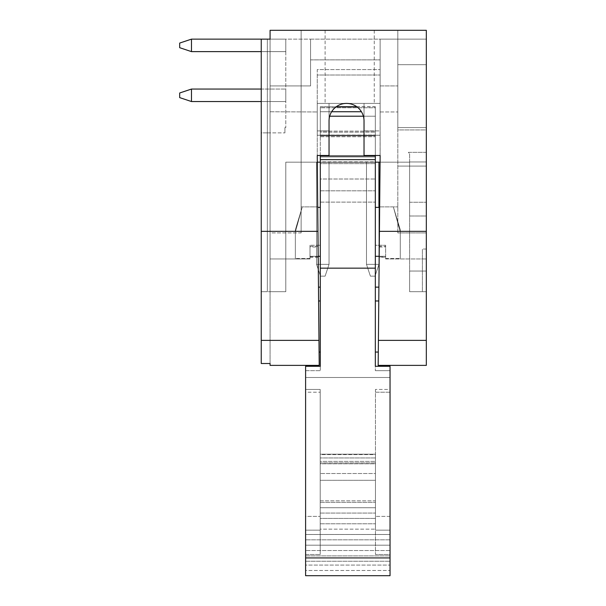 <?xml version="1.0" encoding="UTF-8"?>
<svg xmlns="http://www.w3.org/2000/svg" width="606" height="606" viewBox="0 0 606 606"><rect width="100%" height="100%" fill="white"/><g stroke="black" fill="none" stroke-linecap="round" stroke-linejoin="round"><path stroke-width="0.45" stroke-dasharray="3.03 2.27" d="M426.321 340.383L426.321 365.38L378.174 365.38L426.321 365.38L378.174 365.38L379.439 231.348L426.321 231.348L426.321 340.383L378.409 340.383M375.334 159.636L375.334 268.163L320.309 268.163L320.309 159.636L375.334 159.643L320.309 159.643L375.334 159.643L375.334 155.947L320.309 155.947L320.309 159.643M317.294 162.166L409.618 162.166L409.618 291.683L409.618 161.976L426.321 161.976L409.618 161.976L426.321 161.976L426.321 202.26L426.321 161.976L409.618 161.976L409.618 202.26L409.618 153.947A12.378 12.378 0 0 0 408.346 152.341L426.321 152.341L426.321 365.38L426.321 271.049L409.618 271.049L409.618 291.683L426.321 291.683L426.321 249.036L426.321 291.683L426.321 271.049L426.321 291.683L409.618 291.683L409.618 271.049L426.321 271.049L426.321 291.683L409.618 291.683L426.321 291.683L426.321 152.341L408.346 152.341A12.378 12.378 0 0 1 409.618 153.947L409.618 291.683L426.321 291.683L422.39 291.683L422.39 249.036L422.39 291.683L426.321 291.683L409.618 291.683L409.618 162.166L409.618 216.016L409.618 202.26L409.618 216.016L426.321 216.016L409.618 216.016L426.321 216.016L426.321 202.26L426.321 216.016L426.321 202.26L426.321 216.016L409.618 216.016L409.618 162.166L380.136 162.166L380.136 157.06L378.174 365.38L380.136 155.484L364.024 155.484L364.024 120.897A17.491 17.491 0 0 0 346.534 103.406A17.491 17.491 0 0 0 329.043 120.897L329.043 155.484L317.249 155.484L317.945 231.348L261.239 231.348L261.239 363.502L261.239 39.14L261.239 231.348M261.239 340.383L318.976 340.383L319.21 365.38L270.079 365.38L270.079 39.14L261.239 39.14L261.239 363.502L270.079 363.502L270.079 39.14L261.239 39.14L285.805 39.14L191.473 39.14L191.473 51.624L191.473 39.14L285.805 39.14L285.805 127.578L285.805 39.14L285.805 51.624L285.805 39.14L285.805 51.624L285.805 39.14L285.805 51.624L285.805 39.14L285.805 51.624L285.805 39.14L285.805 51.624L285.805 39.14L285.805 51.624L285.805 39.14L285.805 51.624L285.805 39.14L285.805 51.624L285.805 39.14L285.805 51.624L285.805 39.14L285.805 51.624L285.805 39.14L285.805 51.624L285.805 39.14L285.805 51.624L285.805 39.14L285.805 51.624L285.805 39.14L285.805 51.624L285.805 39.14L285.805 51.624L285.805 39.14L285.805 51.624L285.805 39.14L267.329 39.14L267.329 291.683L267.329 39.14L310.567 39.14L310.567 85.916L310.567 39.14L380.136 39.14L380.136 85.916L397.824 85.916L397.824 39.14L426.321 39.14L426.321 129.942L397.824 129.942L397.824 39.14L380.136 39.14L380.136 85.916L380.136 59.88L380.136 85.916L397.824 85.916L397.824 111.959L397.824 30.3L397.824 232.916L397.824 39.14L380.136 39.14L380.136 85.916L380.136 39.14L270.079 39.14L270.079 30.3L301.137 30.3L301.137 232.916L301.137 30.3L397.824 30.3L397.824 85.916L397.824 39.14L426.321 39.14L426.321 258.959L426.321 30.3L270.079 30.3L426.321 30.3L426.321 231.348M397.824 232.916L397.824 129.942L426.321 129.942L426.321 166.097L397.824 166.097L426.321 166.097L426.321 232.916L426.321 30.3L397.824 30.3L397.824 232.916L397.824 206.881L397.824 232.916L426.321 232.916L397.824 232.916M390.044 392.203L375.447 392.203L375.447 389.446L375.447 554.505L375.447 389.446L375.447 392.203L390.044 392.203L390.044 554.505L390.044 389.446L375.447 389.446L390.044 389.446L390.044 516.388L375.447 516.388L390.044 516.388L390.044 554.505L375.447 554.505L390.044 554.505L390.044 392.203M364.024 103.406L364.024 120.897A17.491 17.491 0 0 0 346.534 103.406A17.491 17.491 0 0 0 329.043 120.897L329.043 103.406L364.024 103.406L364.024 130.919L380.136 130.919L380.136 103.406L317.249 103.406L380.136 103.406L364.024 103.406L364.024 130.919L380.136 130.919L380.136 103.406L346.534 103.406A17.491 17.491 0 0 0 329.043 120.897L329.043 103.406L317.249 103.406L317.249 135.244L317.249 75.008L380.136 75.008L317.249 75.008L380.136 75.008L317.249 75.008L317.249 155.484L317.249 130.919L329.043 130.919L329.043 155.484L329.043 103.406L346.534 103.406A17.491 17.491 0 0 1 364.024 120.897L364.024 103.406M380.136 155.484L380.136 130.919L380.136 155.484L364.024 155.484L364.024 130.919L364.024 155.484L380.136 155.484L380.136 69.607L380.136 135.244L380.136 103.406L380.136 135.244L317.249 135.244L380.136 135.244L380.136 75.008L380.091 162.166M379.439 231.348L380.136 157.06M375.334 268.163L375.334 370.675L375.334 179.656L375.334 370.675L375.334 366.282L390.044 366.282L390.044 370.675L375.334 370.675L390.044 370.675L390.044 530.167L375.447 530.167L375.447 457.962L375.447 462.901L320.195 462.901L375.447 462.901L375.447 461.401L320.195 461.401L320.195 462.901L320.195 454.197L375.447 454.197L320.195 454.197L375.447 454.205L375.447 454.591L375.447 454.197L320.195 454.205L320.195 454.591L320.195 454.197L320.195 530.167L320.195 500.851L375.447 500.851L375.447 480.308L375.447 500.851L320.195 500.851L320.195 480.308L320.195 507.722L375.447 507.722L320.195 507.722L320.195 518.425L375.447 518.425L320.195 518.425L320.195 529.136L375.447 529.136L320.195 529.136L320.195 530.167L305.598 530.167L305.598 377.5L305.598 530.167L320.195 530.167L320.195 461.401L375.447 461.401L375.447 530.167L390.044 530.167L390.044 377.5L305.598 377.5L390.044 377.5L305.598 377.5L305.598 366.282L320.309 366.282L320.309 370.675L320.309 179.656L320.309 190.814L375.334 190.814L320.309 190.814L320.309 370.675L305.598 370.675L305.598 377.5L390.044 377.5L390.044 366.282L390.044 557.929L305.598 557.929L305.598 366.282L305.598 370.675L320.309 370.675L320.309 268.163M317.249 155.484L329.043 155.484L317.249 155.484L317.249 103.406L380.136 103.406L317.249 103.406L317.249 130.919L329.043 130.919L329.043 103.406L317.249 103.406L317.249 135.244L320.309 135.244L317.249 135.244L317.249 69.607L380.136 69.607L317.249 69.607L317.249 162.166L317.249 157.06L317.249 162.166L285.805 162.166L285.805 291.683L270.079 291.683L270.079 365.38L319.21 365.38L317.249 157.06L319.21 365.38L270.079 365.38L270.079 39.14L270.079 85.916L310.567 85.916L310.567 39.14L310.567 85.916L270.079 85.916L270.079 111.959L270.079 39.14L270.079 291.683L267.329 291.683L267.329 132.888L261.239 132.888L261.239 291.683L261.239 132.888L261.239 291.683L267.329 291.683L267.329 132.888L267.329 291.683L285.805 291.683L285.805 162.166L317.249 162.166L317.249 157.06M320.195 454.591L320.195 473.513L320.195 463.81L375.447 463.81L375.447 473.513L375.447 463.81L320.195 463.81L320.195 454.591L375.447 454.591L375.447 463.81L375.447 454.591L320.195 454.591M305.598 389.446L320.195 389.446L320.195 554.505L320.195 389.446L320.195 554.505L320.195 389.446L305.598 389.446L305.598 392.203L320.195 392.203L305.598 392.203L305.598 516.388L320.195 516.388L305.598 516.388L305.598 554.505L320.195 554.505L305.598 554.505L305.598 389.446M320.309 135.032L375.334 135.032L320.309 135.244L320.309 132.184L375.334 132.184L320.309 132.184L320.309 131.131L320.309 135.873L320.309 135.244L380.136 135.244L320.309 135.047M270.079 111.777L317.249 111.959L270.079 111.777L270.079 232.916L270.079 111.777M284.918 127.578L284.918 132.888L284.918 127.578L285.805 127.578L284.918 127.578M379.197 256.944L379.667 206.881L379.197 256.944L385.651 256.944L385.651 258.959L385.651 257.202L379.189 257.202L379.424 232.916L379.295 246.324L385.651 246.324L385.651 258.959L385.651 246.324M261.239 51.624L191.473 51.624L285.805 51.624L191.473 51.624L285.805 51.624L191.473 51.624L285.805 51.624L191.473 51.624L179.679 47.692L179.679 43.071L191.473 39.14L179.679 43.071L179.679 47.692L179.679 43.071L191.473 39.14L179.679 43.071L179.679 47.692L179.679 43.071L191.473 39.14L191.473 51.624L179.679 47.692L179.679 43.071L179.679 47.692L179.679 43.071L191.473 39.14L191.473 51.624L191.473 39.14L191.473 51.624L179.679 47.692L179.679 43.071L179.679 47.692L191.473 51.624L179.679 47.692L179.679 43.071L191.473 39.14L191.473 51.624L179.679 47.692L179.679 43.071L179.679 47.692L179.679 43.071L191.473 39.14L179.679 43.071L179.679 47.692L179.679 43.071L191.473 39.14L191.473 51.624L191.473 39.14L179.679 43.071L191.473 39.14L191.473 51.624L179.679 47.692L179.679 43.071L179.679 47.692L179.679 43.071L191.473 39.14L179.679 43.071L179.679 47.692L179.679 43.071L191.473 39.14L179.679 43.071L179.679 47.692L179.679 43.071L191.473 39.14L191.473 51.624L191.473 39.14L191.473 51.624L179.679 47.692L179.679 43.071L179.679 47.692L179.679 43.071L191.473 39.14L179.679 43.071L179.679 47.692L179.679 43.071L191.473 39.14L191.473 51.624L191.473 39.14L179.679 43.071L179.679 47.692L179.679 43.071L191.473 39.14L191.473 51.624L179.679 47.692L191.473 51.624L179.679 47.692L179.679 43.071L179.679 47.692L179.679 43.071L191.473 39.14L179.679 43.071L179.679 47.692L191.473 51.624L179.679 47.692L191.473 51.624L179.679 47.692L191.473 51.624L191.473 39.14L179.679 43.071L179.679 47.692L191.473 51.624L191.473 39.14L191.473 51.624L191.473 39.14L191.473 51.624L179.679 47.692L191.473 51.624L179.679 47.692L191.473 51.624L191.473 39.14L179.679 43.071L191.473 39.14L179.679 43.071L179.679 47.692L191.473 51.624L191.473 39.14L191.473 51.624L179.679 47.692L191.473 51.624L191.473 39.14L191.473 51.624L179.679 47.692L191.473 51.624L191.473 39.14L179.679 43.071L179.679 47.692L191.473 51.624L179.679 47.692L191.473 51.624L191.473 39.14L191.473 51.624L191.473 39.14L179.679 43.071L179.679 47.692L191.473 51.624L179.679 47.692L191.473 51.624L191.473 39.14L179.679 43.071L179.679 47.692L191.473 51.624L179.679 47.692L191.473 51.624L191.473 39.14L191.473 51.624L179.679 47.692L191.473 51.624L191.473 39.14L179.679 43.071L191.473 39.14L191.473 51.624L191.473 39.14L191.473 51.624L179.679 47.692L191.473 51.624L191.473 39.14L179.679 43.071L191.473 39.14L179.679 43.071L191.473 39.14L179.679 43.071L191.473 39.14L285.805 39.14L267.329 39.14L267.329 291.683L267.329 39.14M361.434 111.739L320.309 111.739L320.309 106.845L336.118 106.845M356.76 106.709L375.334 106.709L375.334 131.131L375.334 107.77L320.309 107.77L375.334 107.77L375.334 106.709L375.334 116.216L375.334 106.845L320.309 106.709L320.309 155.947M305.598 557.929L305.598 575.7L305.598 570.488L390.044 570.488L305.598 570.488L305.598 565.087L305.598 575.7L390.044 575.7L390.044 557.929M426.321 249.036L422.39 249.036M318.476 287.138L320.309 287.138L320.309 256.3L309.992 256.3L309.992 258.467L309.992 245.256L309.992 258.959L309.992 245.256L309.992 247.006L318.097 247.006L317.961 232.916L318.476 287.138L318.097 247.006M320.309 287.138L320.309 245.256L309.992 245.256L320.309 245.256L320.309 234.03L320.309 287.138L320.309 256.3M309.992 246.324L318.089 246.324M378.955 162.166L378.955 264.36L378.955 162.166L378.955 264.36L378.955 162.166L378.955 264.36L378.955 162.166L378.955 264.36L378.955 162.166L378.955 264.36L366.478 264.36L378.955 264.36L375.031 276.154L378.955 264.36L366.478 264.36L378.955 264.36L375.031 276.154L370.41 276.154L366.478 264.36L378.955 264.36L375.031 276.154L378.955 264.36L366.478 264.36L370.41 276.154L366.478 264.36L378.955 264.36L375.031 276.154L378.955 264.36L375.031 276.154L370.41 276.154L366.478 264.36L378.955 264.36L375.031 276.154L378.955 264.36L366.478 264.36L378.955 264.36L375.031 276.154L378.955 264.36L375.031 276.154L370.41 276.154L366.478 264.36L378.955 264.36L375.031 276.154L378.955 264.36L366.478 264.36L370.41 276.154L366.478 264.36L378.955 264.36L375.031 276.154L378.955 264.36L375.031 276.154L378.955 264.36L375.031 276.154L378.955 264.36L375.031 276.154L378.955 264.36L375.031 276.154L378.955 264.36L375.031 276.154L378.955 264.36L375.031 276.154L378.955 264.36L375.031 276.154L378.955 264.36L375.031 276.154L378.955 264.36L375.031 276.154L378.955 264.36L375.031 276.154L370.41 276.154L366.478 264.36L370.41 276.154L375.031 276.154L370.41 276.154L366.478 264.36L370.41 276.154L375.031 276.154L370.41 276.154L375.031 276.154L370.41 276.154L375.031 276.154L370.41 276.154L366.478 264.36L370.41 276.154L375.031 276.154L370.41 276.154L366.478 264.36L370.41 276.154L375.031 276.154L370.41 276.154L366.478 264.36L370.41 276.154L375.031 276.154L370.41 276.154L375.031 276.154L370.41 276.154L375.031 276.154L370.41 276.154L375.031 276.154L370.41 276.154L375.031 276.154L370.41 276.154L375.031 276.154L370.41 276.154L375.031 276.154L370.41 276.154L375.031 276.154L370.41 276.154L375.031 276.154L370.41 276.154L366.478 264.36L366.478 162.166L378.955 162.166L366.478 162.166L378.955 162.166L366.478 162.166L378.955 162.166L366.478 162.166L378.955 162.166L366.478 162.166L378.955 162.166L366.478 162.166L378.955 162.166L366.478 162.166L378.955 162.166L366.478 162.166L378.955 162.166L366.478 162.166L378.955 162.166L366.478 162.166L378.955 162.166L366.478 162.166L378.955 162.166L366.478 162.166L378.955 162.166L366.478 162.166L378.955 162.166L366.478 162.166L378.955 162.166L366.478 162.166L378.955 162.166L366.478 162.166L378.955 162.166L366.478 162.166L378.955 162.166L366.478 162.166L378.955 162.166L366.478 162.166L378.955 162.166L366.478 162.166L378.955 162.166L366.478 162.166L366.478 264.36L378.955 264.36L378.955 162.166L378.955 264.36L366.478 264.36L370.41 276.154L375.031 276.154L378.955 264.36L378.955 162.166L378.955 264.36L366.478 264.36L366.478 162.166L366.478 264.36L370.41 276.154L366.478 264.36L378.955 264.36L366.478 264.36L366.478 162.166L366.478 264.36L378.955 264.36L378.955 162.166L378.955 264.36L378.955 162.166L378.955 264.36L378.955 162.166L378.955 264.36L378.955 162.166L378.955 264.36L366.478 264.36L366.478 162.166L366.478 264.36L370.41 276.154L375.031 276.154L378.955 264.36L378.955 162.166L378.955 264.36L366.478 264.36L370.41 276.154L375.031 276.154L370.41 276.154L366.478 264.36L370.41 276.154L366.478 264.36L366.478 162.166L366.478 264.36L378.955 264.36L366.478 264.36L370.41 276.154L366.478 264.36L378.955 264.36L366.478 264.36L366.478 162.166L366.478 264.36L378.955 264.36L366.478 264.36L366.478 162.166L366.478 264.36L366.478 162.166L366.478 264.36L378.955 264.36L378.955 162.166L378.955 264.36L378.955 162.166L378.955 264.36L366.478 264.36L370.41 276.154L375.031 276.154L378.955 264.36L378.955 162.166L378.955 264.36L366.478 264.36L370.41 276.154L366.478 264.36L366.478 162.166L366.478 264.36L378.955 264.36L366.478 264.36L366.478 162.166L366.478 264.36L370.41 276.154L375.031 276.154L378.955 264.36L378.955 162.166L378.955 264.36L366.478 264.36L378.955 264.36L378.955 162.166L378.955 264.36L366.478 264.36L366.478 162.166L366.478 264.36L370.41 276.154L366.478 264.36L378.955 264.36L378.955 162.166L378.955 264.36L366.478 264.36L370.41 276.154L366.478 264.36L366.478 162.166L366.478 264.36L378.955 264.36L378.955 162.166L378.955 264.36L378.955 162.166L378.955 264.36L366.478 264.36L370.41 276.154L366.478 264.36L366.478 162.166L366.478 264.36L378.955 264.36L378.955 207.373M379.288 247.006L385.651 247.006M305.598 550.543L305.598 555.899L390.044 555.899L305.598 555.899L390.044 555.899L305.598 555.899L390.044 555.899L305.598 555.899L305.598 565.087L390.044 565.087L305.598 565.087L305.598 545.195L390.044 545.195L305.598 545.195L390.044 545.195L305.598 545.195L390.044 545.195L305.598 545.195L305.598 534.484L390.044 534.484L305.598 534.484L390.044 534.484L305.598 534.484L390.044 534.484L305.598 534.484L305.598 530.167L305.598 550.543L390.044 550.543L390.044 565.087L390.044 530.167L390.044 550.543L305.598 550.543M349.677 30.3L374.243 30.3L349.677 30.3M375.447 480.308L375.447 473.513L320.195 473.513L375.447 473.513L375.447 480.308L320.195 480.308L320.195 473.513L320.195 480.308L375.447 480.308M426.321 127.578L426.321 64.691L397.824 64.691L397.824 127.578L397.824 64.691L426.321 64.691L426.321 127.578L397.824 127.578L426.321 127.578M285.805 39.14L191.473 39.14L285.805 39.14M375.334 135.047L375.334 131.131L320.309 131.131L320.309 106.709L320.309 131.131L375.334 131.131L375.334 135.032M301.137 232.916L301.137 30.3L301.137 232.916L301.137 206.881L301.137 232.916L301.137 206.881L301.137 232.916L270.079 232.916L270.079 258.959L270.079 232.916L270.079 258.959L270.079 232.916L301.137 232.916M270.079 30.3L270.079 232.916L270.079 30.3M318.976 340.383L317.945 231.348M318.854 327.634L318.604 300.97L318.854 327.634M320.309 162.294L320.309 163.643L375.334 163.643L320.309 163.65L320.309 159.886L320.309 179.012L375.334 179.012L320.309 179.012L320.309 179.656L320.309 161.878L375.334 161.878L375.334 179.656L375.334 161.878L320.309 161.878L320.309 162.294L375.334 162.294L320.309 162.294M375.334 162.294L375.334 159.886L375.334 162.294M261.239 291.683L261.239 132.888L261.239 291.683L267.329 291.683L261.239 291.683L267.329 291.683L261.239 291.683L261.239 132.888L267.329 132.888L267.329 291.683L261.239 291.683M380.136 69.607L380.136 75.008L380.136 69.607M378.53 327.634L378.78 300.97L378.53 327.634M375.334 135.873L375.334 135.244L375.334 135.873L320.309 135.873L375.334 135.873L375.334 159.886L375.334 156.962L320.309 156.962L320.309 159.886L320.309 156.962L375.334 156.962L375.334 135.873M267.329 132.888L284.918 132.888L267.329 132.888M317.249 103.406L380.136 103.406L317.249 103.406M363.38 116.216L375.334 116.216L375.334 155.947M261.239 39.14L270.079 39.14M309.992 257.202L318.195 257.202M409.618 291.683L409.618 271.049L426.321 271.049L409.618 271.049L409.618 291.683L426.321 291.683L409.618 291.683M426.321 161.976L426.321 202.26L426.321 161.976M320.309 325.407L320.309 352.063L320.309 325.407M379.189 257.202L378.909 287.138L375.334 287.138L375.334 245.256L385.651 245.256L385.651 258.467L385.651 245.256L375.334 245.256L375.334 234.03L375.334 287.138L375.334 207.373L375.334 256.3L385.651 256.3L385.651 256.944M375.334 325.407L375.334 352.063L375.334 325.407M349.677 103.406L325.111 103.406L349.677 103.406M378.909 287.138L379.295 246.324M400.293 232.015L393.491 207.373L400.293 229.795L400.293 232.015L400.293 229.795L400.293 231.803L400.293 229.795L393.491 207.373L400.293 232.015L400.293 258.467L400.293 232.015M329.043 162.166L316.559 162.166L329.043 162.166L316.559 162.166L329.043 162.166L316.559 162.166L329.043 162.166L316.559 162.166L329.043 162.166L316.559 162.166L329.043 162.166L316.559 162.166L329.043 162.166L316.559 162.166L329.043 162.166L316.559 162.166L329.043 162.166L316.559 162.166L329.043 162.166L316.559 162.166L329.043 162.166L316.559 162.166L329.043 162.166L316.559 162.166L329.043 162.166L316.559 162.166L329.043 162.166L316.559 162.166L329.043 162.166L316.559 162.166L329.043 162.166L316.559 162.166L329.043 162.166L316.559 162.166L329.043 162.166L316.559 162.166L329.043 162.166L316.559 162.166L329.043 162.166L316.559 162.166L329.043 162.166L329.043 264.36L316.559 264.36L316.559 162.166L316.559 264.36L329.043 264.36L329.043 162.166L329.043 264.36L325.111 276.154L329.043 264.36L316.559 264.36L320.491 276.154L325.111 276.154L320.491 276.154L316.559 264.36L316.559 162.166L316.559 264.36L329.043 264.36L329.043 162.166L329.043 264.36L325.111 276.154L329.043 264.36L316.559 264.36L320.491 276.154L325.111 276.154L320.491 276.154L316.559 264.36L316.559 162.166L316.559 264.36L329.043 264.36L329.043 162.166L329.043 264.36L325.111 276.154L329.043 264.36L316.559 264.36L320.491 276.154L325.111 276.154L320.491 276.154L316.559 264.36L316.559 162.166L316.559 264.36L329.043 264.36L329.043 162.166L329.043 264.36L325.111 276.154L329.043 264.36L316.559 264.36L320.491 276.154L325.111 276.154L320.491 276.154L316.559 264.36L316.559 162.166L316.559 264.36L329.043 264.36L329.043 162.166L329.043 264.36L325.111 276.154L329.043 264.36L316.559 264.36L320.491 276.154L325.111 276.154L320.491 276.154L316.559 264.36L316.559 162.166L316.559 264.36L329.043 264.36L329.043 162.166L329.043 264.36L325.111 276.154L329.043 264.36L316.559 264.36L320.491 276.154L325.111 276.154L320.491 276.154L316.559 264.36L316.559 162.166L316.559 264.36L329.043 264.36L329.043 162.166L329.043 264.36L325.111 276.154L329.043 264.36L316.559 264.36L320.491 276.154L325.111 276.154L320.491 276.154L316.559 264.36L316.559 162.166L316.559 264.36L329.043 264.36L329.043 162.166L329.043 264.36L325.111 276.154L320.491 276.154L316.559 264.36L320.491 276.154L325.111 276.154L329.043 264.36L316.559 264.36L316.559 162.166L316.559 264.36L329.043 264.36L329.043 162.166L329.043 264.36L325.111 276.154L320.491 276.154L316.559 264.36L320.491 276.154L325.111 276.154L329.043 264.36L316.559 264.36L316.559 162.166L316.559 264.36L329.043 264.36L329.043 162.166L329.043 264.36L325.111 276.154L329.043 264.36L316.559 264.36L320.491 276.154L325.111 276.154L320.491 276.154L316.559 264.36L316.559 162.166L316.559 264.36L329.043 264.36L329.043 162.166L329.043 264.36L325.111 276.154L320.491 276.154L316.559 264.36L320.491 276.154L325.111 276.154L329.043 264.36L316.559 264.36L316.559 162.166L316.559 264.36L329.043 264.36L329.043 162.166L329.043 264.36L325.111 276.154L329.043 264.36L316.559 264.36L320.491 276.154L325.111 276.154L320.491 276.154L316.559 264.36L316.559 162.166L316.559 264.36L329.043 264.36L329.043 162.166L329.043 264.36L325.111 276.154L329.043 264.36L316.559 264.36L320.491 276.154L325.111 276.154L320.491 276.154L316.559 264.36L316.559 162.166L316.559 264.36L329.043 264.36L329.043 162.166L329.043 264.36L325.111 276.154L320.491 276.154L316.559 264.36L320.491 276.154L325.111 276.154L329.043 264.36L316.559 264.36L316.559 162.166L316.559 264.36L329.043 264.36L329.043 162.166L329.043 264.36L325.111 276.154L320.491 276.154L316.559 264.36L320.491 276.154L325.111 276.154L329.043 264.36L316.559 264.36L316.559 162.166L316.559 264.36L329.043 264.36L329.043 162.166L329.043 264.36L325.111 276.154L320.491 276.154L316.559 264.36L320.491 276.154L325.111 276.154L329.043 264.36L316.559 264.36L316.559 162.166L316.559 264.36L329.043 264.36L329.043 162.166L329.043 264.36L325.111 276.154L320.491 276.154L316.559 264.36L320.491 276.154L325.111 276.154L329.043 264.36L316.559 264.36L316.559 162.166L316.559 264.36L329.043 264.36L329.043 162.166L329.043 264.36L325.111 276.154L329.043 264.36L316.559 264.36L320.491 276.154L325.111 276.154L320.491 276.154L316.559 264.36L316.559 162.166L316.559 264.36L329.043 264.36L329.043 162.166L329.043 264.36L325.111 276.154L329.043 264.36L316.559 264.36L320.491 276.154L325.111 276.154L320.491 276.154L316.559 264.36L316.559 162.166L316.559 264.36L329.043 264.36L329.043 162.166M375.334 162.166L320.309 162.166M320.309 136.751L320.309 156.962L320.309 135.873L320.309 136.751L375.334 136.751L320.309 136.751M380.136 85.916L380.136 59.88L380.136 85.916L397.824 85.916L380.136 85.916M385.651 257.202L385.651 258.467L385.651 256.3L379.197 256.3M375.447 454.197L375.447 457.962L320.195 457.962L375.447 457.962L375.447 454.197M295.349 229.795L302.144 207.373L295.349 232.015L295.349 229.795L295.349 234.03L295.349 232.015L302.144 207.373L295.349 229.795L295.349 258.467L295.349 229.795M261.239 101.543L191.473 101.543L285.805 101.543L191.473 101.543L285.805 101.543L191.473 101.543L285.805 101.543L191.473 101.543L285.805 101.543L191.473 101.543L285.805 101.543L191.473 101.543L285.805 101.543L191.473 101.543L285.805 101.543L191.473 101.543L285.805 101.543L191.473 101.543L285.805 101.543L191.473 101.543L285.805 101.543L191.473 101.543L285.805 101.543L191.473 101.543L285.805 101.543L285.805 89.059L285.805 101.543L285.805 89.059L285.805 101.543L285.805 89.059L285.805 101.543L285.805 89.059L285.805 101.543L285.805 89.059L285.805 101.543L285.805 89.059L285.805 101.543L285.805 89.059L285.805 101.543L285.805 89.059L285.805 101.543L285.805 89.059L285.805 101.543L285.805 89.059L285.805 101.543L285.805 89.059L285.805 101.543L285.805 89.059L285.805 101.543L285.805 89.059L285.805 101.543L285.805 89.059L285.805 101.543L285.805 89.059L285.805 101.543L285.805 89.059L285.805 101.543L285.805 89.059L285.805 101.543L285.805 89.059L285.805 101.543L285.805 89.059L285.805 101.543L285.805 89.059L285.805 101.543L191.473 101.543L179.679 97.611L179.679 92.991L191.473 89.059L179.679 92.991L179.679 97.611L179.679 92.991L191.473 89.059L191.473 101.543L179.679 97.611L179.679 92.991L179.679 97.611L179.679 92.991L191.473 89.059L179.679 92.991L179.679 97.611L179.679 92.991L191.473 89.059L191.473 101.543L191.473 89.059L191.473 101.543L179.679 97.611L179.679 92.991L179.679 97.611L179.679 92.991L191.473 89.059L179.679 92.991L179.679 97.611L179.679 92.991L191.473 89.059L179.679 92.991L179.679 97.611L179.679 92.991L191.473 89.059L191.473 101.543L179.679 97.611L179.679 92.991L179.679 97.611L179.679 92.991L191.473 89.059L179.679 92.991L179.679 97.611L179.679 92.991L191.473 89.059L191.473 101.543L191.473 89.059L191.473 101.543L179.679 97.611L179.679 92.991L179.679 97.611L179.679 92.991L191.473 89.059L179.679 92.991L179.679 97.611L179.679 92.991L191.473 89.059L191.473 101.543L191.473 89.059L179.679 92.991L179.679 97.611L179.679 92.991L191.473 89.059L191.473 101.543L179.679 97.611L179.679 92.991L179.679 97.611L179.679 92.991L191.473 89.059L179.679 92.991L179.679 97.611L179.679 92.991L191.473 89.059L191.473 101.543L179.679 97.611L179.679 92.991L179.679 97.611L191.473 101.543L191.473 89.059L179.679 92.991L191.473 89.059L179.679 92.991L179.679 97.611L191.473 101.543L179.679 97.611L191.473 101.543L191.473 89.059L191.473 101.543L191.473 89.059L191.473 101.543L179.679 97.611L191.473 101.543L191.473 89.059L179.679 92.991L191.473 89.059L191.473 101.543L179.679 97.611L191.473 101.543L191.473 89.059L179.679 92.991L179.679 97.611L191.473 101.543L179.679 97.611L191.473 101.543L191.473 89.059L179.679 92.991L191.473 89.059L191.473 101.543L179.679 97.611L191.473 101.543L191.473 89.059L179.679 92.991L179.679 97.611L191.473 101.543L191.473 89.059L191.473 101.543L179.679 97.611L191.473 101.543L191.473 89.059L179.679 92.991L191.473 89.059L179.679 92.991L179.679 97.611L191.473 101.543L179.679 97.611L191.473 101.543L191.473 89.059L191.473 101.543L191.473 89.059L179.679 92.991L191.473 89.059L191.473 101.543L179.679 97.611L191.473 101.543L191.473 89.059L179.679 92.991L179.679 97.611L191.473 101.543L179.679 97.611L191.473 101.543L191.473 89.059L191.473 101.543L179.679 97.611L191.473 101.543L191.473 89.059L179.679 92.991L191.473 89.059L191.473 101.543L179.679 97.611L191.473 101.543L191.473 89.059L191.473 101.543L179.679 97.611L191.473 101.543L191.473 89.059L261.239 89.059M320.309 234.03L320.309 207.373L320.309 234.03M320.195 502.366L375.447 502.366L320.195 502.366M320.195 513.07L375.447 513.07L320.195 513.07M320.195 523.781L375.447 523.781L320.195 523.781M331.626 111.739L320.309 111.739L320.309 155.484M375.334 287.138L375.334 256.3M336.3 106.709L356.949 106.845M191.473 51.624L285.805 51.624L191.473 51.624L285.805 51.624L191.473 51.624L285.805 51.624L191.473 51.624L285.805 51.624L191.473 51.624L285.805 51.624L191.473 51.624L285.805 51.624L191.473 51.624L285.805 51.624L191.473 51.624L285.805 51.624L191.473 51.624L285.805 51.624L191.473 51.624L285.805 51.624L191.473 51.624L285.805 51.624L191.473 51.624L285.805 51.624L191.473 51.624L285.805 51.624L191.473 51.624L285.805 51.624L191.473 51.624L285.805 51.624L191.473 51.624L285.805 51.624L191.473 51.624L191.473 39.14M191.473 101.543L285.805 101.543L191.473 101.543L285.805 101.543L191.473 101.543L285.805 101.543L191.473 101.543L285.805 101.543L191.473 101.543L285.805 101.543L191.473 101.543L285.805 101.543L191.473 101.543L285.805 101.543L191.473 101.543L179.679 97.611L191.473 101.543L191.473 89.059L285.805 89.059L191.473 89.059M316.559 264.36L320.491 276.154L316.559 264.36M325.111 276.154L320.491 276.154L325.111 276.154L329.043 264.36L325.111 276.154M366.478 264.36L366.478 162.166L366.478 264.36L366.478 162.166L366.478 264.36L366.478 162.166L366.478 264.36L366.478 162.166L366.478 264.36L366.478 162.166L366.478 264.36L366.478 162.166L366.478 264.36L370.41 276.154L366.478 264.36L366.478 162.166L366.478 264.36M318.188 256.3L309.992 256.3L309.992 258.959L309.992 247.006M329.679 116.216L375.334 116.216L375.334 155.484M309.992 256.944L318.188 256.944M261.239 95.301C261.239 128.646 261.239 61.956 261.239 95.301C261.239 128.646 261.239 61.956 261.239 95.301C261.239 128.646 261.239 61.956 261.239 95.301C261.239 128.646 261.239 61.956 261.239 95.301C261.239 128.646 261.239 61.956 261.239 95.301C261.239 128.646 261.239 61.956 261.239 95.301C261.239 128.646 261.239 61.956 261.239 95.301C261.239 128.646 261.239 61.956 261.239 95.301C261.239 128.646 261.239 61.956 261.239 95.301C261.239 128.646 261.239 61.956 261.239 95.301C261.239 128.646 261.239 61.956 261.239 95.301C261.239 128.646 261.239 61.956 261.239 95.301C261.239 128.646 261.239 61.956 261.239 95.301C261.239 128.646 261.239 61.956 261.239 95.301C261.239 128.646 261.239 61.956 261.239 95.301C261.239 128.646 261.239 61.956 261.239 95.301C261.239 128.646 261.239 61.956 261.239 95.301C261.239 128.646 261.239 61.956 261.239 95.301C261.239 128.646 261.239 61.956 261.239 95.301C261.239 128.646 261.239 61.956 261.239 95.301M409.618 202.26L426.321 202.26L409.618 202.26M301.137 85.916L310.567 85.916L301.137 85.916M390.044 539.84L305.598 539.84L390.044 539.84M305.598 561.254L390.044 561.254L305.598 561.254M320.309 202.109L375.334 202.109L320.309 202.109M385.651 258.959L426.321 258.959L385.651 258.959M380.136 111.959L397.824 111.959L380.136 111.959M301.137 206.881L317.718 206.881L301.137 206.881M374.243 30.3L374.243 103.406L374.243 30.3M318.604 300.97L320.309 300.97M375.334 207.373L379.659 207.373M375.334 352.063L378.295 352.063M309.992 258.467L295.349 258.467L309.992 258.467M385.651 258.467L400.293 258.467L385.651 258.467M317.726 207.373L320.309 207.373M325.111 30.3L325.111 103.406L325.111 30.3M270.079 258.959L309.992 258.959L270.079 258.959M310.567 59.88L380.136 59.88L310.567 59.88M375.334 300.97L378.78 300.97M379.667 206.881L397.824 206.881L379.667 206.881M319.089 352.063L320.309 352.063"/><path stroke-width="0.91" d="M267.329 39.14L270.079 39.14L270.079 30.3L426.321 30.3L426.321 365.38L378.174 365.38L380.136 155.484L364.024 155.484L364.024 120.897A17.491 17.491 0 0 0 346.534 103.406A17.491 17.491 0 0 0 329.043 120.897L329.043 155.484L317.249 155.484L317.249 157.06L317.249 155.484M261.239 340.383L318.976 340.383L319.21 365.38L270.079 365.38L270.079 363.502L261.239 363.502L261.239 39.14L191.473 39.14L191.473 51.624L261.239 51.624M380.091 162.166L375.334 162.166M320.309 162.166L317.294 162.166M318.976 340.383L317.249 157.06M261.239 231.348L317.945 231.348M375.334 155.484L375.334 155.947L320.309 155.947L320.309 268.163L375.334 268.163L375.334 366.282L390.044 366.282L390.044 575.7L305.598 575.7L305.598 557.929L390.044 557.929M375.334 155.947L375.334 159.636L320.309 159.636M305.598 557.929L305.598 366.282L320.309 366.282L320.309 268.163M270.079 39.14L261.239 39.14C261.239 34.171 261.239 34.171 261.239 39.14C261.239 34.171 261.239 34.171 261.239 39.14C261.239 34.171 261.239 34.171 261.239 39.14C261.239 34.171 261.239 34.171 261.239 39.14C261.239 34.171 261.239 34.171 261.239 39.14C261.239 34.171 261.239 34.171 261.239 39.14C261.239 34.171 261.239 34.171 261.239 39.14C261.239 34.171 261.239 34.171 261.239 39.14C261.239 34.171 261.239 34.171 261.239 39.14C261.239 34.171 261.239 34.171 261.239 39.14C261.239 34.171 261.239 34.171 261.239 39.14C261.239 34.171 261.239 34.171 261.239 39.14C261.239 34.171 261.239 34.171 261.239 39.14C261.239 34.171 261.239 34.171 261.239 39.14C261.239 34.171 261.239 34.171 261.239 39.14C261.239 34.171 261.239 34.171 261.239 39.14C261.239 34.171 261.239 34.171 261.239 39.14C261.239 34.171 261.239 34.171 261.239 39.14C261.239 34.171 261.239 34.171 261.239 39.14C261.239 34.171 261.239 34.171 261.239 39.14M379.439 231.348L426.321 231.348M380.136 157.06L380.136 155.484M375.334 256.3L379.197 256.3M378.909 287.138L375.334 287.138M191.473 39.14L179.679 43.071L179.679 47.692L191.473 51.624M320.309 155.484L320.309 155.947M261.239 89.059L191.473 89.059L191.473 101.543L179.679 97.611L179.679 92.991L191.473 89.059M261.239 101.543L191.473 101.543M378.955 207.373L378.955 162.166M318.476 287.138L320.309 287.138M375.334 159.636L375.334 268.163M320.309 256.3L318.188 256.3M426.321 340.383L378.409 340.383M331.626 111.739L361.434 111.739M329.679 116.216L363.38 116.216M336.118 106.845L356.949 106.845M336.3 106.709L356.76 106.709M320.309 207.373L317.726 207.373M320.309 300.97L318.604 300.97M378.295 352.063L375.334 352.063M378.78 300.97L375.334 300.97M320.309 352.063L319.089 352.063M375.334 207.373L379.659 207.373"/></g></svg>
